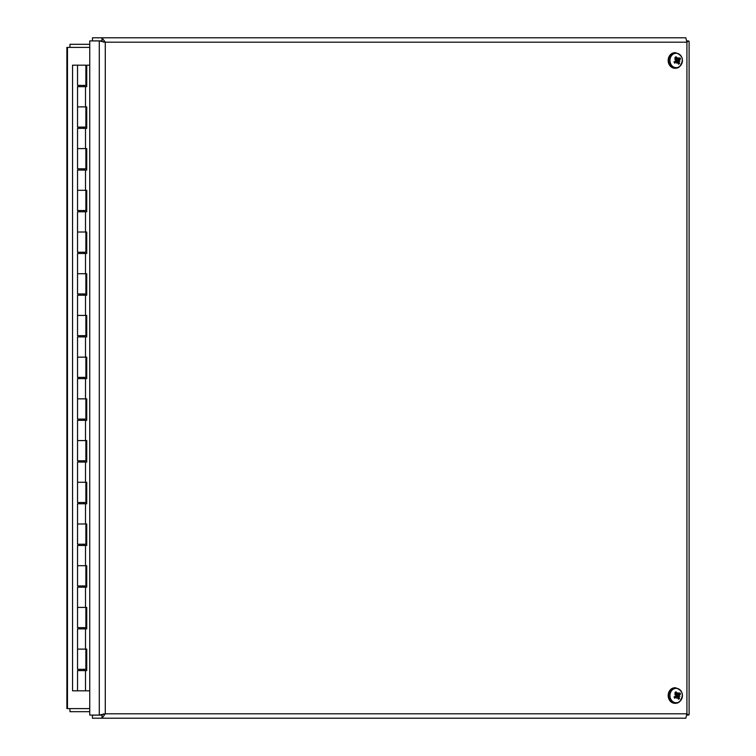 <?xml version="1.0" encoding="UTF-8"?>
<svg xmlns="http://www.w3.org/2000/svg" width="756" height="756" viewBox="0 0 756 756"><rect width="100%" height="100%" fill="white"/><g stroke="black" fill="none" stroke-linecap="round" stroke-linejoin="round"><path stroke-width="1.13" d="M89.747 708.599L66.887 708.599L66.887 47.401L89.747 47.401M105.282 713.806L99.282 715.082L89.747 715.082L89.747 40.918L99.282 40.918L105.282 42.194L101.984 37.8L685.824 37.8L686.92 42.194L688.527 40.918L689.113 41.344L689.113 714.656L688.527 715.082L686.92 713.806L685.824 718.2L101.984 718.2L105.282 713.806L686.92 713.806L686.92 42.194L105.282 42.194L105.282 713.806M101.984 40.89L101.984 37.8L92.449 37.8L92.449 40.89L101.984 40.89L103.733 42.194L101.956 40.918L99.282 40.918L99.282 715.082L101.956 715.082L103.733 713.806L101.984 715.11L92.449 715.11L92.449 718.2L101.984 718.2L101.984 715.11M687.034 715.082L688.527 715.082M687.034 40.918L688.527 40.918M89.747 44.32L69.968 44.32L69.968 47.401M69.968 708.599L69.968 711.679L89.747 711.679M89.747 65.177L86.732 65.177L86.732 86.656L85.504 86.656L85.504 106.879L77.537 106.879L86.732 106.879L86.732 128.359L85.504 128.359L85.504 148.592L77.537 148.592L86.732 148.592L86.732 170.072L85.504 170.072L85.504 190.304L77.537 190.304L86.732 190.304L86.732 211.784L85.504 211.784L85.504 232.016L77.537 232.016L86.732 232.016L86.732 253.496L85.504 253.496L85.504 273.729L77.537 273.729L86.732 273.729L86.732 295.209L85.504 295.209L85.504 315.432L77.537 315.432L86.732 315.432L86.732 336.911L85.504 336.911L85.504 357.144L77.537 357.144L86.732 357.144L86.732 378.624L85.504 378.624L85.504 398.856L77.537 398.856L86.732 398.856L86.732 420.336L85.504 420.336L85.504 440.568L77.537 440.568L86.732 440.568L86.732 462.048L85.504 462.048L85.504 482.271L77.537 482.271L86.732 482.271L86.732 503.761L85.504 503.761L85.504 523.984L77.537 523.984L86.732 523.984L86.732 545.463L85.504 545.463L85.504 565.696L77.537 565.696L86.732 565.696L86.732 587.176L85.504 587.176L85.504 607.408L77.537 607.408L86.732 607.408L86.732 628.888L85.504 628.888L85.504 649.12L77.537 649.12L86.732 649.12L86.732 670.6L77.537 670.6L77.537 690.823L89.747 690.823M85.504 628.888L77.537 628.888L77.537 669.343L85.882 669.343L85.882 649.12M85.504 587.176L77.537 587.176L77.537 627.641L85.882 627.641L85.882 607.408M85.504 545.463L77.537 545.463L77.537 585.928L85.882 585.928L85.882 565.696M85.504 503.761L77.537 503.761L77.537 544.216L85.882 544.216L85.882 523.984M85.504 462.048L77.537 462.048L77.537 502.504L85.882 502.504L85.882 482.271M85.504 420.336L77.537 420.336L77.537 460.791L85.882 460.791L85.882 440.568M85.504 378.624L77.537 378.624L77.537 419.089L85.882 419.089L85.882 398.856M85.504 336.911L77.537 336.911L77.537 377.376L85.882 377.376L85.882 357.144M85.504 295.209L77.537 295.209L77.537 335.664L85.882 335.664L85.882 315.432M85.504 253.496L77.537 253.496L77.537 293.952L85.882 293.952L85.882 273.729M85.504 211.784L77.537 211.784L77.537 252.239L85.882 252.239L85.882 232.016M85.504 170.072L77.537 170.072L77.537 210.537L85.882 210.537L85.882 190.304M85.504 128.359L77.537 128.359L77.537 168.824L85.882 168.824L85.882 148.592M85.504 86.656L77.537 86.656L77.537 127.112L85.882 127.112L85.882 106.879M85.504 670.6L85.504 690.823M84.058 669.343L84.058 670.6M84.058 627.641L84.058 628.888M84.058 585.928L84.058 587.176M84.058 544.216L84.058 545.463M84.058 502.504L84.058 503.761M84.058 460.791L84.058 462.048M84.058 419.089L84.058 420.336M84.058 377.376L84.058 378.624M84.058 335.664L84.058 336.911M84.058 293.952L84.058 295.209M84.058 252.239L84.058 253.496M84.058 210.537L84.058 211.784M84.058 168.824L84.058 170.072M84.058 127.112L84.058 128.359M85.768 65.177L72.548 65.177L72.548 690.823L77.537 690.823M84.058 85.4L84.058 86.656M77.537 65.177L77.537 85.4L85.882 85.4L85.882 65.177M678.132 697.684L679.625 698.459A10.093 4.612 -136.1 0 0 678.869 696.909L679.266 694.991A10.093 2.722 -17.7 0 0 680.513 694.169L677.159 694.679A1.966 1.701 -90 0 0 677.055 694.462M680.513 694.169A3.978 3.449 90 0 0 679.814 692.836A10.093 2.476 141.9 0 1 678.775 694.074L677.782 693.895M675.902 693.677L677.111 693.611A10.093 5.386 -117.4 0 0 676.091 691.806L674.91 693.743M674.957 697.949A3.534 3.062 -90 0 1 674.56 697.325L674.758 698.242A10.093 3.997 -33.9 0 0 676.403 697.013L677.14 697.126A10.008 3.364 -80.8 0 1 676.856 698.478A10.008 6.19 112.9 0 0 677.423 697.212L678.075 697.476A10.093 3.865 65.1 0 1 678.472 699.272A3.978 3.449 90 0 0 679.625 698.459M676.091 691.806A3.978 3.449 90 0 0 674.947 692.619A10.093 3.09 47.7 0 1 676.318 694.169L676.242 694.991A10.008 2.259 2.6 0 0 674.919 694.84L676.176 695.312L675.921 696.096A10.093 1.2 157.5 0 1 674.05 696.919A3.978 3.449 90 0 0 674.758 698.242M679.446 701.672A7.191 6.228 -90 0 1 669.958 695.728A7.191 6.228 -90 0 1 679.162 689.217A7.191 6.228 -90 0 1 679.446 701.672M677.13 697.221L678.075 697.476M674.399 696.767L677.14 697.126M677.82 693.876A10.008 3.175 -71.2 0 0 678.075 692.6A10.008 6.379 101.3 0 1 678.104 693.951L678.775 694.074M679.068 695.766A10.008 3.043 10.8 0 1 680.003 696.248A10.008 0.747 -167.4 0 1 679.001 696.096M675.202 703.316A7.777 6.738 -90 0 1 674.919 703.316A7.777 6.738 -90 0 1 668.181 695.539A7.777 6.738 -90 0 1 674.919 687.762A7.777 6.738 -90 0 1 675.202 687.771M676.242 694.991L675.694 695.133M680.003 696.248L676.573 695.851L677.159 694.679M676.658 697.108L676.573 695.851M676.989 694.348L675.722 694.254L676.989 694.348M678.132 62.597L679.625 63.381A10.093 4.612 -136.1 0 0 678.869 61.831L679.266 59.904A10.093 2.722 -17.7 0 0 680.513 59.081L677.159 59.601A1.966 1.701 -90 0 0 677.055 59.374M680.513 59.081A3.978 3.449 90 0 0 679.814 57.758A10.093 2.476 141.9 0 1 678.775 58.987L677.782 58.817M675.902 58.599L677.111 58.524A10.093 5.386 -117.4 0 0 676.091 56.728L674.91 58.656M674.957 62.871A3.534 3.062 -90 0 1 674.56 62.247L674.758 63.164A10.093 3.997 -33.9 0 0 676.403 61.926L677.14 62.049A10.008 3.364 -80.8 0 1 676.856 63.4A10.008 6.19 112.9 0 0 677.423 62.124L678.075 62.389A10.093 3.865 65.1 0 1 678.472 64.194A3.978 3.449 90 0 0 679.625 63.381M676.091 56.728A3.978 3.449 90 0 0 674.947 57.541A10.093 3.09 47.7 0 1 676.318 59.091L676.242 59.904A10.008 2.259 2.6 0 0 674.919 59.752L676.176 60.234L675.921 61.009A10.093 1.2 157.5 0 1 674.05 61.831A3.978 3.449 90 0 0 674.758 63.164M679.446 66.594A7.191 6.228 -90 0 1 669.958 60.65A7.191 6.228 -90 0 1 679.162 54.139A7.191 6.228 -90 0 1 679.446 66.594M677.13 62.134L678.075 62.389M674.399 61.69L677.14 62.049M677.82 58.788A10.008 3.175 -71.2 0 0 678.075 57.522A10.008 6.379 101.3 0 1 678.104 58.873L678.775 58.987M679.068 60.688A10.008 3.043 10.8 0 1 680.003 61.16A10.008 0.747 -167.4 0 1 679.001 61.009M675.202 68.229A7.777 6.738 -90 0 1 674.919 68.238A7.777 6.738 -90 0 1 668.181 60.461A7.777 6.738 -90 0 1 674.919 52.684A7.777 6.738 -90 0 1 675.202 52.684M676.242 59.904L675.694 60.045M680.003 61.16L676.573 60.763L677.159 59.601M676.658 62.03L676.573 60.763M676.989 59.27L675.722 59.176L676.989 59.27M67.473 47.401L67.473 708.599M679.285 698.128A3.534 3.062 -90 0 1 678.387 698.799M679.512 693.214A3.534 3.062 -90 0 1 680.079 694.32M675.184 692.883A3.534 3.062 -90 0 1 676.147 692.222M674.56 697.325A3.534 3.062 -90 0 1 674.343 696.796M674.919 703.316L679.257 702.097C684.341 695.322 683.084 690.54 675.477 687.762A7.777 6.738 90 0 0 668.739 695.539A7.777 6.738 90 0 0 675.477 703.316A7.777 6.738 90 0 0 679.001 702.173M678.869 696.909L677.3 697.07M679.266 694.991L677.215 694.679M679.285 63.05A3.534 3.062 -90 0 1 678.387 63.721M679.512 58.136A3.534 3.062 -90 0 1 680.079 59.242M675.184 57.796A3.534 3.062 -90 0 1 676.147 57.135M674.56 62.247A3.534 3.062 -90 0 1 674.343 61.708M674.919 68.238L679.257 67.019C684.341 60.234 683.084 55.462 675.477 52.684A7.777 6.738 90 0 0 668.739 60.461A7.777 6.738 90 0 0 675.477 68.238A7.777 6.738 90 0 0 679.001 67.095M678.869 61.831L677.3 61.983M679.266 59.904L677.215 59.592M79.626 85.4L79.626 86.656M79.626 127.112L79.626 128.359M79.626 168.824L79.626 170.072M79.626 210.537L79.626 211.784M79.626 252.239L79.626 253.496M79.626 293.952L79.626 295.209M79.626 335.664L79.626 336.911M79.626 377.376L79.626 378.624M79.626 419.089L79.626 420.336M79.626 460.791L79.626 462.048M79.626 502.504L79.626 503.761M79.626 544.216L79.626 545.463M79.626 585.928L79.626 587.176M79.626 627.641L79.626 628.888M79.626 669.343L79.626 670.6M83.793 85.4L83.793 86.656M83.793 127.112L83.793 128.359M83.793 168.824L83.793 170.072M83.793 210.537L83.793 211.784M83.793 252.239L83.793 253.496M83.793 293.952L83.793 295.209M83.793 335.664L83.793 336.911M83.793 377.376L83.793 378.624M83.793 419.089L83.793 420.336M83.793 460.791L83.793 462.048M83.793 502.504L83.793 503.761M83.793 544.216L83.793 545.463M83.793 585.928L83.793 587.176M83.793 627.641L83.793 628.888M83.793 669.343L83.793 670.6M675.477 687.762L674.919 687.762M676.818 696.89L674.9 696.55M678.567 694.188L676.507 694.556M677.669 693.932L676.318 694.178M677.735 697.145L677.074 697.032M675.477 52.684L674.919 52.684M676.818 61.812L674.9 61.472M678.567 59.11L676.507 59.469M677.669 58.855L676.318 59.091M677.735 62.068L677.074 61.945"/></g></svg>
